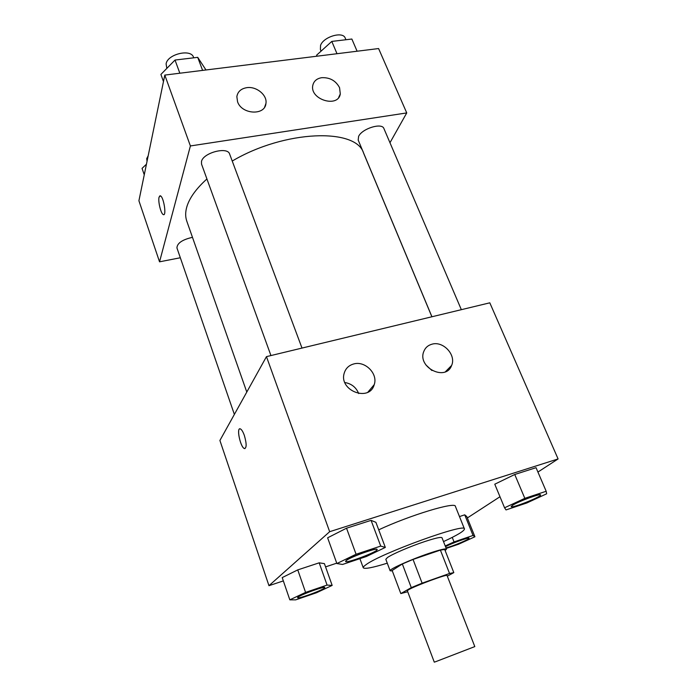 <?xml version="1.0" encoding="UTF-8"?>
<svg xmlns="http://www.w3.org/2000/svg" width="697" height="697" viewBox="0 0 697 697"><rect width="100%" height="100%" fill="white"/><g stroke="black" fill="none" stroke-linecap="round" stroke-linejoin="round"><path stroke-width="1.05" d="M435.834 661.627L474.805 646.589L447.047 575.495C447.727 573.762 415.177 585.794 408.66 589.697L407.336 590.734L434.283 662.15L435.834 661.627M400.819 593.574L392.158 570.494L402.335 563.969L411.291 587.632L400.819 593.574L407.71 591.736M447.308 576.175L453.808 572.62L449.548 573.483L422.112 583.162L411.291 587.632M449.548 573.483L440.391 550.099L413.042 559.438L422.112 583.162M402.335 563.969L413.042 559.438M440.391 550.099L444.721 549.48L453.808 572.62M445.156 550.578L446.481 549.149C445.636 548.339 439.798 549.75 428.969 553.383C410.838 559.491 388.665 569.475 390.128 570.782L392.315 570.921M390.128 570.782L385.824 559.299L387.48 557.513C392.272 554.106 410.202 546.396 424.429 541.665C435.242 538.11 441.096 536.795 441.994 537.736L446.481 549.149M387.279 563.176C372.59 567.715 364.575 569.249 363.25 567.767C363.041 567.175 363.921 566.182 365.881 564.788C380.353 553.531 466.127 522.445 464.437 528.927C464.437 530.914 457.459 535.13 443.51 541.595M378.715 529.825C409.941 515.196 455.672 501.422 455.385 506.344L464.437 528.927M537.918 472.061L558.088 458.94L329.664 531.698L268.964 585.689L283.348 580.906M325.569 566.879L336.747 563.159M467.347 517.958L499.984 496.734M385.328 547.433L375.901 522.332L371.083 520.363L346.531 528.195L327.625 537.814L336.878 563.542L342.549 564.457L366.369 556.511L385.328 547.433L380.719 546.082L356.071 554.246L336.878 563.542M546.178 491.263L536.045 467.687L514.743 474.491L494.774 484.206L504.567 507.791L506.013 509.925L526.758 502.999L546.666 493.79L546.178 491.263L524.824 498.338L504.567 507.791M446.202 548.443L458.513 544.244L474.927 536.768L466.772 516.529L464.733 514.83L459.48 516.564L464.733 514.83L473.045 535.462L454.043 541.918L445.226 545.96M332.164 585.41L324.41 563.629L319.182 562.827L297.758 569.893L282.207 577.595L289.83 599.838L295.685 599.856L316.543 592.738L332.164 585.41L327.076 585.079L305.582 592.389L289.83 599.838M329.664 531.698L266.463 356.637L489.808 302.82L558.088 458.94M266.463 356.637L219.904 440.46L268.964 585.689M244.351 435.459C246.729 443.797 246.721 448.154 244.333 448.519C240.256 447.16 236.152 426.686 240.421 428.925C241.728 429.622 243.035 431.8 244.351 435.459M239.768 428.847C236.483 429.23 240.7 447.378 244.342 448.519L244.995 448.589M432.018 344.179C443.214 340.772 456.404 355.017 451.63 365.42C445.958 381.773 417.146 367.485 423.767 351.541C425.257 347.733 428.002 345.276 432.018 344.179M353.71 363.965C365.071 360.558 378.21 373.784 374.211 384.666C369.48 402.457 338.542 390.608 344.24 373.078C345.712 368.365 348.866 365.324 353.71 363.965M431.931 370.525L425.919 364.949M358.711 393.57C356.123 387.34 351.506 383.664 344.867 382.531M246.79 392.054L186.796 221.167C185.315 216.967 185.297 212.254 186.761 207.053C189.349 198.131 196.066 188.774 206.913 178.963M232.232 161.051C284.907 129.799 356.542 127.839 363.651 153.279L431.887 316.778M192.468 237.337C182.361 239.629 177.177 243.148 176.933 247.914L234.366 414.41M431.94 316.76L358.188 140.053L358.606 136.394C362.022 128.562 382.087 122.384 383.916 128.57L461.344 309.677M270.941 355.557L201.52 164.065L201.494 161.425C203.306 152.669 227.675 146.344 229.627 154.054L302.001 348.073M190.394 145.952L406.743 112.923L378.593 48.555L164.806 75.084L190.394 145.952L159.543 261.819L180.331 257.759M389.971 142.737L406.743 112.923M339.57 87.7L340.293 93.929C338.15 108.296 309.564 99.523 312.805 85.391C313.789 81.087 316.76 78.526 321.735 77.689C329.881 77.35 335.823 80.686 339.57 87.7M237.564 101.788L236.849 96.648C237.712 91.664 241.005 88.667 246.747 87.674C256.391 86.071 267.465 95.175 265.94 103.47C265.034 115.789 241.72 114.543 237.564 101.788M164.806 75.084L138.912 200.753L159.543 261.819M159.979 195.77L159.064 197.164L160.415 195.84C163.795 196.963 166.775 216.645 163.281 214.571C160.92 213.848 157.87 201.32 159.055 197.164C157.879 201.32 160.929 213.848 163.29 214.571L163.725 214.641M146.44 164.222L142.049 168.378L144.253 174.808M147.05 161.268L146.701 158.637L148.165 155.823M205.981 69.979L197.713 57.346L175.017 60.047L160.902 74.431L163.473 81.575M197.713 57.346L202.6 70.397M175.017 60.047L179.843 73.22M166.827 68.393L166.104 63.889C167.385 54.113 191.135 48.485 193.539 57.32L193.731 57.825M357.099 51.221L351.863 39.032L331.798 41.419L316.612 55.176L317.039 56.196M331.798 41.419L337 53.713M321.073 51.134L320.393 49.496L320.559 45.375C323.434 36.723 342.976 30.99 345.233 38.091L345.939 39.738M297.593 597.66L298.011 597.05C301.182 594.349 325.063 585.82 324.741 587.493L324.75 587.536M324.41 563.629L319.182 562.827L327.076 585.079M319.182 562.827L297.758 569.893L305.582 592.389M297.758 569.893L282.207 577.595M298.046 597.137C301.209 594.445 325.09 585.907 324.776 587.58C325.935 588.948 297.602 599.525 297.602 597.712L298.046 597.137M474.927 536.768L473.045 535.462M445.479 546.605C451.247 543.329 469.22 536.89 468.994 538.18L468.994 538.223M466.772 516.529L464.733 514.83M452.248 537.387L454.043 541.918M445.514 546.692C451.273 543.416 469.255 536.978 469.02 538.258C469.961 539.103 452.449 546.404 445.984 547.877M345.573 561.399L346.27 560.423C350.6 556.79 377.365 547.258 377.103 549.419L377.112 549.48M375.901 522.332L371.083 520.363L380.719 546.082M371.083 520.363L346.531 528.195L356.071 554.246M346.531 528.195L327.625 537.814M346.304 560.519C350.635 556.894 377.399 547.363 377.138 549.524C378.619 551.449 345.738 563.873 345.581 561.451L346.304 560.519M511.171 506.571L512.722 505.081C518.638 501.239 540.698 493.136 540.515 494.861L540.532 494.914M536.045 467.687L514.743 474.491L524.824 498.338M514.743 474.491L494.774 484.206M512.757 505.168C518.673 501.335 540.741 493.232 540.558 494.957C541.935 496.569 511.31 508.723 511.18 506.614L512.757 505.168M359.913 558.663L363.25 567.767M451.63 365.42L445.418 371.754M374.211 384.666L367.877 392.176M340.293 93.929L338.664 97.502M265.94 103.47L264.651 107.068"/></g></svg>
